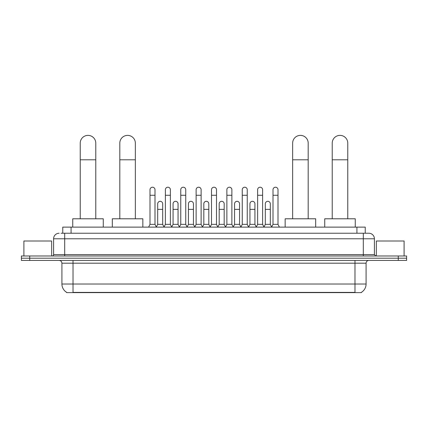 <?xml version="1.0" encoding="UTF-8"?>
<svg xmlns="http://www.w3.org/2000/svg" width="428" height="428" viewBox="0 0 428 428"><rect width="100%" height="100%" fill="white"/><g stroke="black" fill="none" stroke-linecap="round" stroke-linejoin="round"><path stroke-width="0.64" d="M62.756 233.233L62.756 227.129L365.245 227.129L365.245 233.233M361.366 292.351L361.366 292.624L66.634 292.624L66.634 292.351M66.72 292.399A9.716 9.716 0 0 1 61.916 284.021L73.017 284.021L73.017 292.399L354.983 292.399L354.983 284.021L366.084 284.021L366.084 263.204A2.777 2.777 0 0 1 368.856 260.427M61.916 284.021L61.916 263.204C61.755 261.519 60.83 260.593 59.144 260.427M361.28 292.399A9.716 9.716 0 0 0 366.084 284.021M29.725 255.987L406.6 255.987L406.6 258.207L21.4 258.207L21.4 260.427L29.725 260.427L29.725 258.207L21.4 258.207L21.4 255.987L29.725 255.987L29.725 258.207L406.6 258.207L406.6 260.427L29.725 260.427M61.215 233.233L368.856 233.233A5.548 5.548 0 0 1 374.409 238.781L374.409 254.601L375.795 255.987M61.086 233.233L64.692 233.233L64.692 238.781L53.591 238.781L53.591 254.601A1.386 1.386 0 0 1 52.205 255.987M59.144 233.233A5.548 5.548 0 0 0 53.591 238.781M374.409 238.781L363.308 238.781L363.308 233.233L368.856 233.233M51.649 255.987L51.649 241.001L23.898 241.001L23.898 255.987M404.102 255.987L404.102 241.001L376.351 241.001L376.351 255.987M80.234 218.799L80.234 143.15A7.768 7.768 0 0 1 88.008 135.376A7.768 7.768 0 0 1 95.776 143.15A7.768 7.768 0 0 0 88.008 135.376M95.776 218.799L95.776 143.15M103.271 227.129L103.271 218.799L72.744 218.799L72.744 227.129M119.808 218.799L119.808 143.15A7.768 7.768 0 0 1 127.581 135.376A7.768 7.768 0 0 1 135.35 143.15A7.768 7.768 0 0 0 127.581 135.376M135.35 218.799L135.35 143.15M142.845 227.129L142.845 218.799L112.318 218.799L112.318 227.129M292.65 218.799L292.65 143.15A7.768 7.768 0 0 1 300.419 135.376A7.768 7.768 0 0 1 308.192 143.15A7.768 7.768 0 0 0 300.419 135.376M308.192 218.799L308.192 143.15M315.682 227.129L315.682 218.799L285.155 218.799L285.155 227.129M332.224 218.799L332.224 143.15A7.768 7.768 0 0 1 339.993 135.376A7.768 7.768 0 0 1 347.766 143.15A7.768 7.768 0 0 0 339.993 135.376M347.766 218.799L347.766 143.15M355.256 227.129L355.256 218.799L324.729 218.799L324.729 227.129M148.618 227.129L150.003 224.352L155 224.352L156.386 227.129M155 224.352L155 189.716A2.498 2.498 0 0 0 152.502 187.218A2.498 2.498 0 0 1 152.657 187.223M150.003 224.352L150.003 195.27L155 195.27M150.003 195.27L150.003 189.716A2.498 2.498 0 0 1 152.502 187.218M163.988 227.129L165.379 224.352L170.376 224.352L171.762 227.129M170.376 224.352L170.376 189.716A2.498 2.498 0 0 0 167.878 187.218A2.498 2.498 0 0 1 168.033 187.223M165.379 224.352L165.379 195.27L170.376 195.27M165.379 195.27L165.379 189.716A2.498 2.498 0 0 1 167.878 187.218M179.364 227.129L180.755 224.352L185.747 224.352L187.138 227.129M185.747 224.352L185.747 189.716A2.498 2.498 0 0 0 183.248 187.218A2.498 2.498 0 0 1 183.409 187.223M180.755 224.352L180.755 195.27L185.747 195.27M180.755 195.27L180.755 189.716A2.498 2.498 0 0 1 183.248 187.218M194.74 227.129L196.126 224.352L201.123 224.352L202.508 227.129M201.123 224.352L201.123 189.716A2.498 2.498 0 0 0 198.624 187.218A2.498 2.498 0 0 1 198.785 187.223M196.126 224.352L196.126 195.27L201.123 195.27M196.126 195.27L196.126 189.716A2.498 2.498 0 0 1 198.624 187.218M210.116 227.129L211.502 224.352L216.498 224.352L217.884 227.129M216.498 224.352L216.498 189.716A2.498 2.498 0 0 0 214 187.218A2.498 2.498 0 0 1 214.155 187.223M211.502 224.352L211.502 195.27L216.498 195.27M211.502 195.27L211.502 189.716A2.498 2.498 0 0 1 214 187.218M225.492 227.129L226.877 224.352L231.874 224.352L233.26 227.129M231.874 224.352L231.874 189.716A2.498 2.498 0 0 0 229.376 187.218A2.498 2.498 0 0 1 229.531 187.223M226.877 224.352L226.877 195.27L231.874 195.27M226.877 195.27L226.877 189.716A2.498 2.498 0 0 1 229.376 187.218M240.862 227.129L242.253 224.352L247.245 224.352L248.636 227.129M247.245 224.352L247.245 189.716A2.498 2.498 0 0 0 244.752 187.218A2.498 2.498 0 0 1 244.907 187.223M242.253 224.352L242.253 195.27L247.245 195.27M242.253 195.27L242.253 189.716A2.498 2.498 0 0 1 244.752 187.218M256.238 227.129L257.624 224.352L262.621 224.352L264.012 227.129M262.621 224.352L262.621 189.716A2.498 2.498 0 0 0 260.122 187.218A2.498 2.498 0 0 1 260.283 187.223M257.624 224.352L257.624 195.27L262.621 195.27M257.624 195.27L257.624 189.716A2.498 2.498 0 0 1 260.122 187.218M271.614 227.129L273 224.352L277.997 224.352L279.382 227.129M277.997 224.352L277.997 189.716A2.498 2.498 0 0 0 275.498 187.218A2.498 2.498 0 0 1 275.653 187.223M273 224.352L273 195.27L277.997 195.27M273 195.27L273 189.716A2.498 2.498 0 0 1 275.498 187.218M156.343 227.043L157.691 224.352L162.688 224.352L164.031 227.043M162.688 224.352L162.688 203.814A2.498 2.498 0 0 0 160.345 201.321A2.498 2.498 0 0 1 162.688 203.814M157.691 224.352L157.691 209.367L162.688 209.367M157.691 209.367L157.691 203.814A2.498 2.498 0 0 1 160.345 201.321M171.719 227.043L173.067 224.352L178.059 224.352L179.407 227.043M178.059 224.352L178.059 203.814A2.498 2.498 0 0 0 175.721 201.321A2.498 2.498 0 0 1 178.059 203.814M173.067 224.352L173.067 209.367L178.059 209.367M173.067 209.367L173.067 203.814A2.498 2.498 0 0 1 175.721 201.321M187.095 227.043L188.438 224.352L193.435 224.352L194.783 227.043M193.435 224.352L193.435 203.814A2.498 2.498 0 0 0 191.097 201.321A2.498 2.498 0 0 1 193.435 203.814M188.438 224.352L188.438 209.367L193.435 209.367M188.438 209.367L188.438 203.814A2.498 2.498 0 0 1 191.097 201.321M202.471 227.043L203.814 224.352L208.811 224.352L210.159 227.043M208.811 224.352L208.811 203.814A2.498 2.498 0 0 0 206.467 201.321A2.498 2.498 0 0 1 208.811 203.814M203.814 224.352L203.814 209.367L208.811 209.367M203.814 209.367L203.814 203.814A2.498 2.498 0 0 1 206.467 201.321M217.841 227.043L219.19 224.352L224.186 224.352L225.529 227.043M224.186 224.352L224.186 203.814A2.498 2.498 0 0 0 221.843 201.321A2.498 2.498 0 0 1 224.186 203.814M219.19 224.352L219.19 209.367L224.186 209.367M219.19 209.367L219.19 203.814A2.498 2.498 0 0 1 221.843 201.321M233.217 227.043L234.565 224.352L239.562 224.352L240.905 227.043M239.562 224.352L239.562 203.814A2.498 2.498 0 0 0 237.219 201.321A2.498 2.498 0 0 1 239.562 203.814M234.565 224.352L234.565 209.367L239.562 209.367M234.565 209.367L234.565 203.814A2.498 2.498 0 0 1 237.219 201.321M248.593 227.043L249.941 224.352L254.933 224.352L256.281 227.043M254.933 224.352L254.933 203.814A2.498 2.498 0 0 0 252.595 201.321A2.498 2.498 0 0 1 254.933 203.814M249.941 224.352L249.941 209.367L254.933 209.367M249.941 209.367L249.941 203.814A2.498 2.498 0 0 1 252.595 201.321M263.969 227.043L265.312 224.352L270.309 224.352L271.657 227.043M270.309 224.352L270.309 203.814A2.498 2.498 0 0 0 267.971 201.321A2.498 2.498 0 0 1 270.309 203.814M265.312 224.352L265.312 209.367L270.309 209.367M265.312 209.367L265.312 203.814A2.498 2.498 0 0 1 267.971 201.321M353.87 292.624L353.87 292.351M74.13 292.624L74.13 292.351M71.08 233.233L71.08 227.129M356.92 233.233L356.92 227.129M354.983 260.427L354.983 263.204L61.916 263.204M366.084 263.204L354.983 263.204L354.983 284.021L73.017 284.021L73.017 260.427M398.275 260.427L398.275 255.987M64.692 255.987L64.692 254.601L374.409 254.601M53.591 254.601L64.692 254.601L64.692 238.781L363.308 238.781L363.308 255.987M80.234 159.799L95.776 159.799M119.808 159.799L135.35 159.799M292.65 159.799L308.192 159.799M332.224 159.799L347.766 159.799"/></g></svg>
